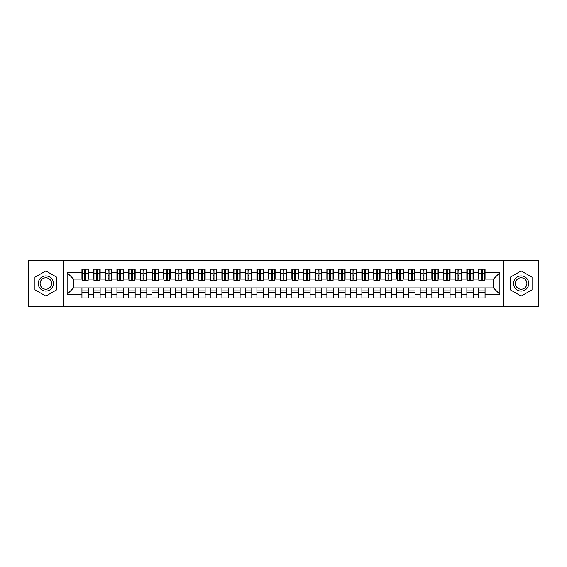 <?xml version="1.0" encoding="UTF-8"?>
<svg xmlns="http://www.w3.org/2000/svg" width="567" height="567" viewBox="0 0 567 567"><rect width="100%" height="100%" fill="white"/><g stroke="black" fill="none" stroke-linecap="round" stroke-linejoin="round"><path stroke-width="0.85" d="M503.659 306.825L538.65 306.825L538.65 260.175L503.659 260.175L503.659 306.825L63.341 306.825L63.341 260.175L28.35 260.175L28.35 306.825L63.341 306.825M481.319 276.094L482.255 276.094L481.319 276.094M485.054 290.906L478.52 290.906M478.52 292.423L485.054 292.423M469.66 276.094L470.589 276.094L469.66 276.094M473.388 290.906L466.861 290.906M466.861 292.423L473.388 292.423M457.994 276.094L458.93 276.094L457.994 276.094M461.729 290.906L455.195 290.906M455.195 292.423L461.729 292.423M446.328 276.094L447.264 276.094L446.328 276.094M450.063 290.906L443.529 290.906M443.529 292.423L450.063 292.423M434.662 276.094L435.598 276.094L434.662 276.094M438.397 290.906L431.863 290.906M431.863 292.423L438.397 292.423M423.003 276.094L423.932 276.094L423.003 276.094M426.731 290.906L420.204 290.906M420.204 292.423L426.731 292.423M411.337 276.094L412.273 276.094L411.337 276.094M415.072 290.906L408.538 290.906M408.538 292.423L415.072 292.423M399.671 276.094L400.607 276.094L399.671 276.094M403.406 290.906L396.872 290.906M396.872 292.423L403.406 292.423M388.012 276.094L388.941 276.094L388.012 276.094M391.74 290.906L385.213 290.906M385.213 292.423L391.74 292.423M376.346 276.094L377.282 276.094L376.346 276.094M380.081 290.906L373.547 290.906M373.547 292.423L380.081 292.423M364.68 276.094L365.616 276.094L364.68 276.094M368.415 290.906L361.881 290.906M361.881 292.423L368.415 292.423M353.014 276.094L353.95 276.094L353.014 276.094M356.749 290.906L350.215 290.906M350.215 292.423L356.749 292.423M341.355 276.094L342.284 276.094L341.355 276.094M345.083 290.906L338.556 290.906M338.556 292.423L345.083 292.423M329.689 276.094L330.625 276.094L329.689 276.094M333.424 290.906L326.89 290.906M326.89 292.423L333.424 292.423M318.023 276.094L318.959 276.094L318.023 276.094M321.758 290.906L315.224 290.906M315.224 292.423L321.758 292.423M306.364 276.094L307.293 276.094L306.364 276.094M310.092 290.906L303.565 290.906M303.565 292.423L310.092 292.423M294.698 276.094L295.634 276.094L294.698 276.094M298.433 290.906L291.899 290.906M291.899 292.423L298.433 292.423M283.032 276.094L283.968 276.094L283.032 276.094M286.767 290.906L280.233 290.906M280.233 292.423L286.767 292.423M271.366 276.094L272.302 276.094L271.366 276.094M275.101 290.906L268.567 290.906M268.567 292.423L275.101 292.423M259.707 276.094L260.636 276.094L259.707 276.094M263.435 290.906L256.908 290.906M256.908 292.423L263.435 292.423M248.041 276.094L248.977 276.094L248.041 276.094M251.776 290.906L245.242 290.906M245.242 292.423L251.776 292.423M236.375 276.094L237.311 276.094L236.375 276.094M240.11 290.906L233.576 290.906M233.576 292.423L240.11 292.423M224.716 276.094L225.645 276.094L224.716 276.094M228.444 290.906L221.917 290.906M221.917 292.423L228.444 292.423M213.05 276.094L213.986 276.094L213.05 276.094M216.785 290.906L210.251 290.906M210.251 292.423L216.785 292.423M201.384 276.094L202.32 276.094L201.384 276.094M205.119 290.906L198.585 290.906M198.585 292.423L205.119 292.423M189.718 276.094L190.654 276.094L189.718 276.094M193.453 290.906L186.919 290.906M186.919 292.423L193.453 292.423M178.059 276.094L178.988 276.094L178.059 276.094M181.787 290.906L175.26 290.906M175.26 292.423L181.787 292.423M166.393 276.094L167.329 276.094L166.393 276.094M170.128 290.906L163.594 290.906M163.594 292.423L170.128 292.423M154.727 276.094L155.663 276.094L154.727 276.094M158.462 290.906L151.928 290.906M151.928 292.423L158.462 292.423M143.068 276.094L143.997 276.094L143.068 276.094M146.796 290.906L140.269 290.906M140.269 292.423L146.796 292.423M131.402 276.094L132.338 276.094L131.402 276.094M135.137 290.906L128.603 290.906M128.603 292.423L135.137 292.423M119.736 276.094L120.672 276.094L119.736 276.094M123.471 290.906L116.937 290.906M116.937 292.423L123.471 292.423M108.07 276.094L109.006 276.094L108.07 276.094M111.805 290.906L105.271 290.906M105.271 292.423L111.805 292.423M96.411 276.094L97.34 276.094L96.411 276.094M100.139 290.906L93.612 290.906M93.612 292.423L100.139 292.423M503.659 260.175L63.341 260.175M82.293 279.07L73.547 279.07L67.133 272.649L67.133 294.351L81.946 294.351L81.946 297.966L88.48 297.966L88.48 294.351L93.612 294.351L93.612 297.966L100.139 297.966L100.139 294.351L105.271 294.351L105.271 297.966L111.805 297.966L111.805 294.351L116.937 294.351L116.937 297.966L123.471 297.966L123.471 294.351L128.603 294.351L128.603 297.966L135.137 297.966L135.137 294.351L140.269 294.351L140.269 297.966L146.796 297.966L146.796 294.351L151.928 294.351L151.928 297.966L158.462 297.966L158.462 294.351L163.594 294.351L163.594 297.966L170.128 297.966L170.128 294.351L175.26 294.351L175.26 297.966L181.787 297.966L181.787 294.351L186.919 294.351L186.919 297.966L193.453 297.966L193.453 294.351L198.585 294.351L198.585 297.966L205.119 297.966L205.119 294.351L210.251 294.351L210.251 297.966L216.785 297.966L216.785 294.351L221.917 294.351L221.917 297.966L228.444 297.966L228.444 294.351L233.576 294.351L233.576 297.966L240.11 297.966L240.11 294.351L245.242 294.351L245.242 297.966L251.776 297.966L251.776 294.351L256.908 294.351L256.908 297.966L263.435 297.966L263.435 294.351L268.567 294.351L268.567 297.966L275.101 297.966L275.101 294.351L280.233 294.351L280.233 297.966L286.767 297.966L286.767 294.351L291.899 294.351L291.899 297.966L298.433 297.966L298.433 294.351L303.565 294.351L303.565 297.966L310.092 297.966L310.092 294.351L315.224 294.351L315.224 297.966L321.758 297.966L321.758 294.351L326.89 294.351L326.89 297.966L333.424 297.966L333.424 294.351L338.556 294.351L338.556 297.966L345.083 297.966L345.083 294.351L350.215 294.351L350.215 297.966L356.749 297.966L356.749 294.351L361.881 294.351L361.881 297.966L368.415 297.966L368.415 294.351L373.547 294.351L373.547 297.966L380.081 297.966L380.081 294.351L385.213 294.351L385.213 297.966L391.74 297.966L391.74 294.351L396.872 294.351L396.872 297.966L403.406 297.966L403.406 294.351L408.538 294.351L408.538 297.966L415.072 297.966L415.072 294.351L420.204 294.351L420.204 297.966L426.731 297.966L426.731 294.351L431.863 294.351L431.863 297.966L438.397 297.966L438.397 294.351L443.529 294.351L443.529 297.966L450.063 297.966L450.063 294.351L455.195 294.351L455.195 297.966L461.729 297.966L461.729 294.351L466.861 294.351L466.861 297.966L473.388 297.966L473.388 294.351L478.52 294.351L478.52 297.966L485.054 297.966L485.054 287.93L493.453 287.93L493.453 279.07L484.707 279.07M67.133 272.649L81.946 272.649L81.946 279.07M493.453 279.07L499.867 272.649L485.054 272.649L485.054 269.034L478.52 269.034L478.52 272.649L473.388 272.649L473.388 269.034L466.861 269.034L466.861 272.649L461.729 272.649L461.729 269.034L455.195 269.034L455.195 272.649L450.063 272.649L450.063 269.034L443.529 269.034L443.529 272.649L438.397 272.649L438.397 269.034L431.863 269.034L431.863 272.649L426.731 272.649L426.731 269.034L420.204 269.034L420.204 272.649L415.072 272.649L415.072 269.034L408.538 269.034L408.538 272.649L403.406 272.649L403.406 269.034L396.872 269.034L396.872 272.649L391.74 272.649L391.74 269.034L385.213 269.034L385.213 272.649L380.081 272.649L380.081 269.034L373.547 269.034L373.547 272.649L368.415 272.649L368.415 269.034L361.881 269.034L361.881 272.649L356.749 272.649L356.749 269.034L350.215 269.034L350.215 272.649L345.083 272.649L345.083 269.034L338.556 269.034L338.556 272.649L333.424 272.649L333.424 269.034L326.89 269.034L326.89 272.649L321.758 272.649L321.758 269.034L315.224 269.034L315.224 272.649L310.092 272.649L310.092 269.034L303.565 269.034L303.565 272.649L298.433 272.649L298.433 269.034L291.899 269.034L291.899 272.649L286.767 272.649L286.767 269.034L280.233 269.034L280.233 272.649L275.101 272.649L275.101 269.034L268.567 269.034L268.567 272.649L263.435 272.649L263.435 269.034L256.908 269.034L256.908 272.649L251.776 272.649L251.776 269.034L245.242 269.034L245.242 272.649L240.11 272.649L240.11 269.034L233.576 269.034L233.576 272.649L228.444 272.649L228.444 269.034L221.917 269.034L221.917 272.649L216.785 272.649L216.785 269.034L210.251 269.034L210.251 272.649L205.119 272.649L205.119 269.034L198.585 269.034L198.585 272.649L193.453 272.649L193.453 269.034L186.919 269.034L186.919 272.649L181.787 272.649L181.787 269.034L175.26 269.034L175.26 272.649L170.128 272.649L170.128 269.034L163.594 269.034L163.594 272.649L158.462 272.649L158.462 269.034L151.928 269.034L151.928 272.649L146.796 272.649L146.796 269.034L140.269 269.034L140.269 272.649L135.137 272.649L135.137 269.034L128.603 269.034L128.603 272.649L123.471 272.649L123.471 269.034L116.937 269.034L116.937 272.649L111.805 272.649L111.805 269.034L105.271 269.034L105.271 272.649L100.139 272.649L100.139 269.034L93.612 269.034L93.612 272.649L88.48 272.649L88.48 269.034L81.946 269.034L81.946 272.649M499.867 272.649L499.867 294.351L485.054 294.351M473.388 294.351L473.388 287.93L485.054 287.93M478.52 294.351L478.52 287.93M485.054 272.649L485.054 279.07M461.729 294.351L461.729 287.93L473.388 287.93M466.861 294.351L466.861 287.93M478.52 272.649L478.52 279.07L473.041 279.07M473.388 272.649L473.388 279.07M450.063 294.351L450.063 287.93L461.729 287.93M455.195 294.351L455.195 287.93M466.861 272.649L466.861 279.07L461.375 279.07M461.729 272.649L461.729 279.07M438.397 294.351L438.397 287.93L450.063 287.93M443.529 294.351L443.529 287.93M455.195 272.649L455.195 279.07L449.709 279.07M450.063 272.649L450.063 279.07M426.731 294.351L426.731 287.93L438.397 287.93M431.863 294.351L431.863 287.93M443.529 272.649L443.529 279.07L438.05 279.07M438.397 272.649L438.397 279.07M415.072 294.351L415.072 287.93L426.731 287.93M420.204 294.351L420.204 287.93M431.863 272.649L431.863 279.07L426.384 279.07M426.731 272.649L426.731 279.07M403.406 294.351L403.406 287.93L415.072 287.93M408.538 294.351L408.538 287.93M420.204 272.649L420.204 279.07L414.718 279.07M415.072 272.649L415.072 279.07M391.74 294.351L391.74 287.93L403.406 287.93M396.872 294.351L396.872 287.93M408.538 272.649L408.538 279.07L403.059 279.07M403.406 272.649L403.406 279.07M380.081 294.351L380.081 287.93L391.74 287.93M385.213 294.351L385.213 287.93M396.872 272.649L396.872 279.07L391.393 279.07M391.74 272.649L391.74 279.07M368.415 294.351L368.415 287.93L380.081 287.93M373.547 294.351L373.547 287.93M385.213 272.649L385.213 279.07L379.727 279.07M380.081 272.649L380.081 279.07M356.749 294.351L356.749 287.93L368.415 287.93M361.881 294.351L361.881 287.93M373.547 272.649L373.547 279.07L368.061 279.07M368.415 272.649L368.415 279.07M345.083 294.351L345.083 287.93L356.749 287.93M350.215 294.351L350.215 287.93M361.881 272.649L361.881 279.07L356.402 279.07M356.749 272.649L356.749 279.07M333.424 294.351L333.424 287.93L345.083 287.93M338.556 294.351L338.556 287.93M350.215 272.649L350.215 279.07L344.736 279.07M345.083 272.649L345.083 279.07M321.758 294.351L321.758 287.93L333.424 287.93M326.89 294.351L326.89 287.93M338.556 272.649L338.556 279.07L333.07 279.07M333.424 272.649L333.424 279.07M310.092 294.351L310.092 287.93L321.758 287.93M315.224 294.351L315.224 287.93M326.89 272.649L326.89 279.07L321.411 279.07M321.758 272.649L321.758 279.07M298.433 294.351L298.433 287.93L310.092 287.93M303.565 294.351L303.565 287.93M315.224 272.649L315.224 279.07L309.745 279.07M310.092 272.649L310.092 279.07M286.767 294.351L286.767 287.93L298.433 287.93M291.899 294.351L291.899 287.93M303.565 272.649L303.565 279.07L298.079 279.07M298.433 272.649L298.433 279.07M275.101 294.351L275.101 287.93L286.767 287.93M280.233 294.351L280.233 287.93M291.899 272.649L291.899 279.07L286.413 279.07M286.767 272.649L286.767 279.07M263.435 294.351L263.435 287.93L275.101 287.93M268.567 294.351L268.567 287.93M280.233 272.649L280.233 279.07L274.754 279.07M275.101 272.649L275.101 279.07M251.776 294.351L251.776 287.93L263.435 287.93M256.908 294.351L256.908 287.93M268.567 272.649L268.567 279.07L263.088 279.07M263.435 272.649L263.435 279.07M240.11 294.351L240.11 287.93L251.776 287.93M245.242 294.351L245.242 287.93M256.908 272.649L256.908 279.07L251.422 279.07M251.776 272.649L251.776 279.07M228.444 294.351L228.444 287.93L240.11 287.93M233.576 294.351L233.576 287.93M245.242 272.649L245.242 279.07L239.763 279.07M240.11 272.649L240.11 279.07M216.785 294.351L216.785 287.93L228.444 287.93M221.917 294.351L221.917 287.93M233.576 272.649L233.576 279.07L228.097 279.07M228.444 272.649L228.444 279.07M205.119 294.351L205.119 287.93L216.785 287.93M210.251 294.351L210.251 287.93M221.917 272.649L221.917 279.07L216.431 279.07M216.785 272.649L216.785 279.07M193.453 294.351L193.453 287.93L205.119 287.93M198.585 294.351L198.585 287.93M210.251 272.649L210.251 279.07L204.765 279.07M205.119 272.649L205.119 279.07M181.787 294.351L181.787 287.93L193.453 287.93M186.919 294.351L186.919 287.93M198.585 272.649L198.585 279.07L193.106 279.07M193.453 272.649L193.453 279.07M170.128 294.351L170.128 287.93L181.787 287.93M175.26 294.351L175.26 287.93M186.919 272.649L186.919 279.07L181.44 279.07M181.787 272.649L181.787 279.07M158.462 294.351L158.462 287.93L170.128 287.93M163.594 294.351L163.594 287.93M175.26 272.649L175.26 279.07L169.774 279.07M170.128 272.649L170.128 279.07M146.796 294.351L146.796 287.93L158.462 287.93M151.928 294.351L151.928 287.93M163.594 272.649L163.594 279.07L158.115 279.07M158.462 272.649L158.462 279.07M135.137 294.351L135.137 287.93L146.796 287.93M140.269 294.351L140.269 287.93M151.928 272.649L151.928 279.07L146.449 279.07M146.796 272.649L146.796 279.07M123.471 294.351L123.471 287.93L135.137 287.93M128.603 294.351L128.603 287.93M140.269 272.649L140.269 279.07L134.783 279.07M135.137 272.649L135.137 279.07M111.805 294.351L111.805 287.93L123.471 287.93M116.937 294.351L116.937 287.93M128.603 272.649L128.603 279.07L123.117 279.07M123.471 272.649L123.471 279.07M100.139 294.351L100.139 287.93L111.805 287.93M105.271 294.351L105.271 287.93M116.937 272.649L116.937 279.07L111.458 279.07M111.805 272.649L111.805 279.07M88.48 294.351L88.48 287.93L100.139 287.93M93.612 294.351L93.612 287.93M105.271 272.649L105.271 279.07L99.792 279.07M100.139 272.649L100.139 279.07M84.745 276.094L85.681 276.094L84.745 276.094M88.48 290.906L81.946 290.906M81.946 292.423L88.48 292.423M67.133 294.351L73.547 287.93L88.48 287.93M81.946 294.351L81.946 287.93M93.612 272.649L93.612 279.07L88.126 279.07M88.48 272.649L88.48 279.07M56.75 277.206L45.849 270.906L34.941 277.206L34.941 289.794L45.849 296.094L56.75 289.794L56.75 277.206L56.75 289.794L45.849 296.094L34.941 289.794L34.941 277.206L45.849 270.906L56.75 277.206M510.25 277.206L510.25 289.794L521.151 296.094L532.059 289.794L532.059 277.206L521.151 270.906L510.25 277.206L521.151 270.906L532.059 277.206L532.059 289.794L521.151 296.094L510.25 289.794L510.25 277.206M73.547 279.07L73.547 287.93M478.874 279.07L478.52 279.07M443.883 279.07L443.529 279.07M432.217 279.07L431.863 279.07M397.226 279.07L396.872 279.07M362.235 279.07L361.881 279.07M350.569 279.07L350.215 279.07M315.578 279.07L315.224 279.07M280.587 279.07L280.233 279.07M268.921 279.07L268.567 279.07M233.93 279.07L233.576 279.07M198.939 279.07L198.585 279.07M187.273 279.07L186.919 279.07M152.282 279.07L151.928 279.07M117.291 279.07L116.937 279.07M105.625 279.07L105.271 279.07M499.867 294.351L493.453 287.93M82.293 269.155L88.126 269.155L82.293 269.155L82.293 280.991L84.745 280.991L84.745 269.197L88.126 269.212L88.126 280.991L85.681 280.991L85.681 269.212M84.745 270.714L85.681 270.714M84.745 280.013L85.681 280.013M85.681 278.546L84.745 278.546M84.745 277.972L85.681 277.972M88.48 274.577L88.126 274.577M88.48 276.094L88.126 276.094M93.959 269.155L99.792 269.155L93.959 269.155L93.959 280.991L96.411 280.991L96.411 269.197L99.792 269.212L99.792 280.991L97.34 280.991L97.34 269.212M96.411 270.714L97.34 270.714M96.411 280.013L97.34 280.013M97.34 278.546L96.411 278.546M96.411 277.972L97.34 277.972M105.625 269.155L111.458 269.155L105.625 269.155L105.625 280.991L108.07 280.991L108.07 269.197L111.458 269.212L111.458 280.991L109.006 280.991L109.006 269.212M108.07 270.714L109.006 270.714M108.07 280.013L109.006 280.013M109.006 278.546L108.07 278.546M108.07 277.972L109.006 277.972M105.625 274.577L105.271 274.577M105.625 276.094L105.271 276.094M117.291 269.155L123.117 269.155L117.291 269.155L117.291 280.991L119.736 280.991L119.736 269.197L123.117 269.212L123.117 280.991L120.672 280.991L120.672 269.212M119.736 270.714L120.672 270.714M119.736 280.013L120.672 280.013M120.672 278.546L119.736 278.546M119.736 277.972L120.672 277.972M123.471 274.577L123.117 274.577M123.471 276.094L123.117 276.094M117.291 274.577L116.937 274.577M117.291 276.094L116.937 276.094M128.95 269.155L134.783 269.155L128.95 269.155L128.95 280.991L131.402 280.991L131.402 269.197L134.783 269.212L134.783 280.991L132.338 280.991L132.338 269.212M131.402 270.714L132.338 270.714M131.402 280.013L132.338 280.013M132.338 278.546L131.402 278.546M131.402 277.972L132.338 277.972M135.137 274.577L134.783 274.577M135.137 276.094L134.783 276.094M45.849 275.916A7.584 7.584 0 0 0 38.265 283.5A7.584 7.584 0 0 0 45.849 291.084A7.584 7.584 0 0 0 53.426 283.5A7.584 7.584 0 0 0 45.849 275.916M45.849 277.759A5.741 5.741 0 0 0 40.108 283.5A5.741 5.741 0 0 0 45.849 289.241A5.741 5.741 0 0 0 51.583 283.5A5.741 5.741 0 0 0 45.849 277.759M521.151 275.916A7.584 7.584 0 0 0 513.574 283.5A7.584 7.584 0 0 0 521.151 291.084A7.584 7.584 0 0 0 528.735 283.5A7.584 7.584 0 0 0 521.151 275.916M521.151 277.759A5.741 5.741 0 0 0 515.417 283.5A5.741 5.741 0 0 0 521.151 289.241A5.741 5.741 0 0 0 526.892 283.5A5.741 5.741 0 0 0 521.151 277.759M140.616 269.155L146.449 269.155L140.616 269.155L140.616 280.991L143.068 280.991L143.068 269.197L146.449 269.212L146.449 280.991L143.997 280.991L143.997 269.212M143.068 270.714L143.997 270.714M143.068 280.013L143.997 280.013M143.997 278.546L143.068 278.546M143.068 277.972L143.997 277.972M152.282 269.155L158.115 269.155L152.282 269.155L152.282 280.991L154.727 280.991L154.727 269.197L158.115 269.212L158.115 280.991L155.663 280.991L155.663 269.212M154.727 270.714L155.663 270.714M154.727 280.013L155.663 280.013M155.663 278.546L154.727 278.546M154.727 277.972L155.663 277.972M152.282 274.577L151.928 274.577M152.282 276.094L151.928 276.094M163.941 269.155L169.774 269.155L163.941 269.155L163.941 280.991L166.393 280.991L166.393 269.197L169.774 269.212L169.774 280.991L167.329 280.991L167.329 269.212M166.393 270.714L167.329 270.714M166.393 280.013L167.329 280.013M167.329 278.546L166.393 278.546M166.393 277.972L167.329 277.972M170.128 274.577L169.774 274.577M170.128 276.094L169.774 276.094M175.607 269.155L181.44 269.155L175.607 269.155L175.607 280.991L178.059 280.991L178.059 269.197L181.44 269.212L181.44 280.991L178.988 280.991L178.988 269.212M178.059 270.714L178.988 270.714M178.059 280.013L178.988 280.013M178.988 278.546L178.059 278.546M178.059 277.972L178.988 277.972M187.273 269.155L193.106 269.155L187.273 269.155L187.273 280.991L189.718 280.991L189.718 269.197L193.106 269.212L193.106 280.991L190.654 280.991L190.654 269.212M189.718 270.714L190.654 270.714M189.718 280.013L190.654 280.013M190.654 278.546L189.718 278.546M189.718 277.972L190.654 277.972M187.273 274.577L186.919 274.577M187.273 276.094L186.919 276.094M198.939 269.155L204.765 269.155L198.939 269.155L198.939 280.991L201.384 280.991L201.384 269.197L204.765 269.212L204.765 280.991L202.32 280.991L202.32 269.212M201.384 270.714L202.32 270.714M201.384 280.013L202.32 280.013M202.32 278.546L201.384 278.546M201.384 277.972L202.32 277.972M205.119 274.577L204.765 274.577M205.119 276.094L204.765 276.094M198.939 274.577L198.585 274.577M198.939 276.094L198.585 276.094M210.598 269.155L216.431 269.155L210.598 269.155L210.598 280.991L213.05 280.991L213.05 269.197L216.431 269.212L216.431 280.991L213.986 280.991L213.986 269.212M213.05 270.714L213.986 270.714M213.05 280.013L213.986 280.013M213.986 278.546L213.05 278.546M213.05 277.972L213.986 277.972M216.785 274.577L216.431 274.577M216.785 276.094L216.431 276.094M222.264 269.155L228.097 269.155L222.264 269.155L222.264 280.991L224.716 280.991L224.716 269.197L228.097 269.212L228.097 280.991L225.645 280.991L225.645 269.212M224.716 270.714L225.645 270.714M224.716 280.013L225.645 280.013M225.645 278.546L224.716 278.546M224.716 277.972L225.645 277.972M233.93 269.155L239.763 269.155L233.93 269.155L233.93 280.991L236.375 280.991L236.375 269.197L239.763 269.212L239.763 280.991L237.311 280.991L237.311 269.212M236.375 270.714L237.311 270.714M236.375 280.013L237.311 280.013M237.311 278.546L236.375 278.546M236.375 277.972L237.311 277.972M233.93 274.577L233.576 274.577M233.93 276.094L233.576 276.094M245.589 269.155L251.422 269.155L245.589 269.155L245.589 280.991L248.041 280.991L248.041 269.197L251.422 269.212L251.422 280.991L248.977 280.991L248.977 269.212M248.041 270.714L248.977 270.714M248.041 280.013L248.977 280.013M248.977 278.546L248.041 278.546M248.041 277.972L248.977 277.972M251.776 274.577L251.422 274.577M251.776 276.094L251.422 276.094M257.255 269.155L263.088 269.155L257.255 269.155L257.255 280.991L259.707 280.991L259.707 269.197L263.088 269.212L263.088 280.991L260.636 280.991L260.636 269.212M259.707 270.714L260.636 270.714M259.707 280.013L260.636 280.013M260.636 278.546L259.707 278.546M259.707 277.972L260.636 277.972M268.921 269.155L274.754 269.155L268.921 269.155L268.921 280.991L271.366 280.991L271.366 269.197L274.754 269.212L274.754 280.991L272.302 280.991L272.302 269.212M271.366 270.714L272.302 270.714M271.366 280.013L272.302 280.013M272.302 278.546L271.366 278.546M271.366 277.972L272.302 277.972M268.921 274.577L268.567 274.577M268.921 276.094L268.567 276.094M280.587 269.155L286.413 269.155L280.587 269.155L280.587 280.991L283.032 280.991L283.032 269.197L286.413 269.212L286.413 280.991L283.968 280.991L283.968 269.212M283.032 270.714L283.968 270.714M283.032 280.013L283.968 280.013M283.968 278.546L283.032 278.546M283.032 277.972L283.968 277.972M286.767 274.577L286.413 274.577M286.767 276.094L286.413 276.094M280.587 274.577L280.233 274.577M280.587 276.094L280.233 276.094M292.246 269.155L298.079 269.155L292.246 269.155L292.246 280.991L294.698 280.991L294.698 269.197L298.079 269.212L298.079 280.991L295.634 280.991L295.634 269.212M294.698 270.714L295.634 270.714M294.698 280.013L295.634 280.013M295.634 278.546L294.698 278.546M294.698 277.972L295.634 277.972M298.433 274.577L298.079 274.577M298.433 276.094L298.079 276.094M303.912 269.155L309.745 269.155L303.912 269.155L303.912 280.991L306.364 280.991L306.364 269.197L309.745 269.212L309.745 280.991L307.293 280.991L307.293 269.212M306.364 270.714L307.293 270.714M306.364 280.013L307.293 280.013M307.293 278.546L306.364 278.546M306.364 277.972L307.293 277.972M315.578 269.155L321.411 269.155L315.578 269.155L315.578 280.991L318.023 280.991L318.023 269.197L321.411 269.212L321.411 280.991L318.959 280.991L318.959 269.212M318.023 270.714L318.959 270.714M318.023 280.013L318.959 280.013M318.959 278.546L318.023 278.546M318.023 277.972L318.959 277.972M315.578 274.577L315.224 274.577M315.578 276.094L315.224 276.094M327.237 269.155L333.07 269.155L327.237 269.155L327.237 280.991L329.689 280.991L329.689 269.197L333.07 269.212L333.07 280.991L330.625 280.991L330.625 269.212M329.689 270.714L330.625 270.714M329.689 280.013L330.625 280.013M330.625 278.546L329.689 278.546M329.689 277.972L330.625 277.972M333.424 274.577L333.07 274.577M333.424 276.094L333.07 276.094M338.903 269.155L344.736 269.155L338.903 269.155L338.903 280.991L341.355 280.991L341.355 269.197L344.736 269.212L344.736 280.991L342.284 280.991L342.284 269.212M341.355 270.714L342.284 270.714M341.355 280.013L342.284 280.013M342.284 278.546L341.355 278.546M341.355 277.972L342.284 277.972M350.569 269.155L356.402 269.155L350.569 269.155L350.569 280.991L353.014 280.991L353.014 269.197L356.402 269.212L356.402 280.991L353.95 280.991L353.95 269.212M353.014 270.714L353.95 270.714M353.014 280.013L353.95 280.013M353.95 278.546L353.014 278.546M353.014 277.972L353.95 277.972M350.569 274.577L350.215 274.577M350.569 276.094L350.215 276.094M362.235 269.155L368.061 269.155L362.235 269.155L362.235 280.991L364.68 280.991L364.68 269.197L368.061 269.212L368.061 280.991L365.616 280.991L365.616 269.212M364.68 270.714L365.616 270.714M364.68 280.013L365.616 280.013M365.616 278.546L364.68 278.546M364.68 277.972L365.616 277.972M368.415 274.577L368.061 274.577M368.415 276.094L368.061 276.094M362.235 274.577L361.881 274.577M362.235 276.094L361.881 276.094M373.894 269.155L379.727 269.155L373.894 269.155L373.894 280.991L376.346 280.991L376.346 269.197L379.727 269.212L379.727 280.991L377.282 280.991L377.282 269.212M376.346 270.714L377.282 270.714M376.346 280.013L377.282 280.013M377.282 278.546L376.346 278.546M376.346 277.972L377.282 277.972M380.081 274.577L379.727 274.577M380.081 276.094L379.727 276.094M385.56 269.155L391.393 269.155L385.56 269.155L385.56 280.991L388.012 280.991L388.012 269.197L391.393 269.212L391.393 280.991L388.941 280.991L388.941 269.212M388.012 270.714L388.941 270.714M388.012 280.013L388.941 280.013M388.941 278.546L388.012 278.546M388.012 277.972L388.941 277.972M397.226 269.155L403.059 269.155L397.226 269.155L397.226 280.991L399.671 280.991L399.671 269.197L403.059 269.212L403.059 280.991L400.607 280.991L400.607 269.212M399.671 270.714L400.607 270.714M399.671 280.013L400.607 280.013M400.607 278.546L399.671 278.546M399.671 277.972L400.607 277.972M397.226 274.577L396.872 274.577M397.226 276.094L396.872 276.094M408.885 269.155L414.718 269.155L408.885 269.155L408.885 280.991L411.337 280.991L411.337 269.197L414.718 269.212L414.718 280.991L412.273 280.991L412.273 269.212M411.337 270.714L412.273 270.714M411.337 280.013L412.273 280.013M412.273 278.546L411.337 278.546M411.337 277.972L412.273 277.972M415.072 274.577L414.718 274.577M415.072 276.094L414.718 276.094M420.551 269.155L426.384 269.155L420.551 269.155L420.551 280.991L423.003 280.991L423.003 269.197L426.384 269.212L426.384 280.991L423.932 280.991L423.932 269.212M423.003 270.714L423.932 270.714M423.003 280.013L423.932 280.013M423.932 278.546L423.003 278.546M423.003 277.972L423.932 277.972M432.217 269.155L438.05 269.155L432.217 269.155L432.217 280.991L434.662 280.991L434.662 269.197L438.05 269.212L438.05 280.991L435.598 280.991L435.598 269.212M434.662 270.714L435.598 270.714M434.662 280.013L435.598 280.013M435.598 278.546L434.662 278.546M434.662 277.972L435.598 277.972M432.217 274.577L431.863 274.577M432.217 276.094L431.863 276.094M443.883 269.155L449.709 269.155L443.883 269.155L443.883 280.991L446.328 280.991L446.328 269.197L449.709 269.212L449.709 280.991L447.264 280.991L447.264 269.212M446.328 270.714L447.264 270.714M446.328 280.013L447.264 280.013M447.264 278.546L446.328 278.546M446.328 277.972L447.264 277.972M450.063 274.577L449.709 274.577M450.063 276.094L449.709 276.094M443.883 274.577L443.529 274.577M443.883 276.094L443.529 276.094M455.542 269.155L461.375 269.155L455.542 269.155L455.542 280.991L457.994 280.991L457.994 269.197L461.375 269.212L461.375 280.991L458.93 280.991L458.93 269.212M457.994 270.714L458.93 270.714M457.994 280.013L458.93 280.013M458.93 278.546L457.994 278.546M457.994 277.972L458.93 277.972M461.729 274.577L461.375 274.577M461.729 276.094L461.375 276.094M467.208 269.155L473.041 269.155L467.208 269.155L467.208 280.991L469.66 280.991L469.66 269.197L473.041 269.212L473.041 280.991L470.589 280.991L470.589 269.212M469.66 270.714L470.589 270.714M469.66 280.013L470.589 280.013M470.589 278.546L469.66 278.546M469.66 277.972L470.589 277.972M478.874 269.155L484.707 269.155L478.874 269.155L478.874 280.991L481.319 280.991L481.319 269.197L484.707 269.212L484.707 280.991L482.255 280.991L482.255 269.212M481.319 270.714L482.255 270.714M481.319 280.013L482.255 280.013M482.255 278.546L481.319 278.546M481.319 277.972L482.255 277.972M478.874 274.577L478.52 274.577M478.874 276.094L478.52 276.094M82.293 269.212L84.745 269.212M85.681 280.19L88.126 280.19M85.681 273.627L88.126 273.627M82.293 280.19L84.745 280.19M82.293 273.627L84.745 273.627M84.745 275.201L85.681 275.201M84.745 271.019L85.681 271.019M93.959 269.212L96.411 269.212M97.34 280.19L99.792 280.19M97.34 273.627L99.792 273.627M93.959 280.19L96.411 280.19M93.959 273.627L96.411 273.627M96.411 275.201L97.34 275.201M96.411 271.019L97.34 271.019M105.625 269.212L108.07 269.212M109.006 280.19L111.458 280.19M109.006 273.627L111.458 273.627M105.625 280.19L108.07 280.19M105.625 273.627L108.07 273.627M108.07 275.201L109.006 275.201M108.07 271.019L109.006 271.019M117.291 269.212L119.736 269.212M120.672 280.19L123.117 280.19M120.672 273.627L123.117 273.627M117.291 280.19L119.736 280.19M117.291 273.627L119.736 273.627M119.736 275.201L120.672 275.201M119.736 271.019L120.672 271.019M128.95 269.212L131.402 269.212M132.338 280.19L134.783 280.19M132.338 273.627L134.783 273.627M128.95 280.19L131.402 280.19M128.95 273.627L131.402 273.627M131.402 275.201L132.338 275.201M131.402 271.019L132.338 271.019M140.616 269.212L143.068 269.212M143.997 280.19L146.449 280.19M143.997 273.627L146.449 273.627M140.616 280.19L143.068 280.19M140.616 273.627L143.068 273.627M143.068 275.201L143.997 275.201M143.068 271.019L143.997 271.019M152.282 269.212L154.727 269.212M155.663 280.19L158.115 280.19M155.663 273.627L158.115 273.627M152.282 280.19L154.727 280.19M152.282 273.627L154.727 273.627M154.727 275.201L155.663 275.201M154.727 271.019L155.663 271.019M163.941 269.212L166.393 269.212M167.329 280.19L169.774 280.19M167.329 273.627L169.774 273.627M163.941 280.19L166.393 280.19M163.941 273.627L166.393 273.627M166.393 275.201L167.329 275.201M166.393 271.019L167.329 271.019M175.607 269.212L178.059 269.212M178.988 280.19L181.44 280.19M178.988 273.627L181.44 273.627M175.607 280.19L178.059 280.19M175.607 273.627L178.059 273.627M178.059 275.201L178.988 275.201M178.059 271.019L178.988 271.019M187.273 269.212L189.718 269.212M190.654 280.19L193.106 280.19M190.654 273.627L193.106 273.627M187.273 280.19L189.718 280.19M187.273 273.627L189.718 273.627M189.718 275.201L190.654 275.201M189.718 271.019L190.654 271.019M198.939 269.212L201.384 269.212M202.32 280.19L204.765 280.19M202.32 273.627L204.765 273.627M198.939 280.19L201.384 280.19M198.939 273.627L201.384 273.627M201.384 275.201L202.32 275.201M201.384 271.019L202.32 271.019M210.598 269.212L213.05 269.212M213.986 280.19L216.431 280.19M213.986 273.627L216.431 273.627M210.598 280.19L213.05 280.19M210.598 273.627L213.05 273.627M213.05 275.201L213.986 275.201M213.05 271.019L213.986 271.019M222.264 269.212L224.716 269.212M225.645 280.19L228.097 280.19M225.645 273.627L228.097 273.627M222.264 280.19L224.716 280.19M222.264 273.627L224.716 273.627M224.716 275.201L225.645 275.201M224.716 271.019L225.645 271.019M233.93 269.212L236.375 269.212M237.311 280.19L239.763 280.19M237.311 273.627L239.763 273.627M233.93 280.19L236.375 280.19M233.93 273.627L236.375 273.627M236.375 275.201L237.311 275.201M236.375 271.019L237.311 271.019M245.589 269.212L248.041 269.212M248.977 280.19L251.422 280.19M248.977 273.627L251.422 273.627M245.589 280.19L248.041 280.19M245.589 273.627L248.041 273.627M248.041 275.201L248.977 275.201M248.041 271.019L248.977 271.019M257.255 269.212L259.707 269.212M260.636 280.19L263.088 280.19M260.636 273.627L263.088 273.627M257.255 280.19L259.707 280.19M257.255 273.627L259.707 273.627M259.707 275.201L260.636 275.201M259.707 271.019L260.636 271.019M268.921 269.212L271.366 269.212M272.302 280.19L274.754 280.19M272.302 273.627L274.754 273.627M268.921 280.19L271.366 280.19M268.921 273.627L271.366 273.627M271.366 275.201L272.302 275.201M271.366 271.019L272.302 271.019M280.587 269.212L283.032 269.212M283.968 280.19L286.413 280.19M283.968 273.627L286.413 273.627M280.587 280.19L283.032 280.19M280.587 273.627L283.032 273.627M283.032 275.201L283.968 275.201M283.032 271.019L283.968 271.019M292.246 269.212L294.698 269.212M295.634 280.19L298.079 280.19M295.634 273.627L298.079 273.627M292.246 280.19L294.698 280.19M292.246 273.627L294.698 273.627M294.698 275.201L295.634 275.201M294.698 271.019L295.634 271.019M303.912 269.212L306.364 269.212M307.293 280.19L309.745 280.19M307.293 273.627L309.745 273.627M303.912 280.19L306.364 280.19M303.912 273.627L306.364 273.627M306.364 275.201L307.293 275.201M306.364 271.019L307.293 271.019M315.578 269.212L318.023 269.212M318.959 280.19L321.411 280.19M318.959 273.627L321.411 273.627M315.578 280.19L318.023 280.19M315.578 273.627L318.023 273.627M318.023 275.201L318.959 275.201M318.023 271.019L318.959 271.019M327.237 269.212L329.689 269.212M330.625 280.19L333.07 280.19M330.625 273.627L333.07 273.627M327.237 280.19L329.689 280.19M327.237 273.627L329.689 273.627M329.689 275.201L330.625 275.201M329.689 271.019L330.625 271.019M338.903 269.212L341.355 269.212M342.284 280.19L344.736 280.19M342.284 273.627L344.736 273.627M338.903 280.19L341.355 280.19M338.903 273.627L341.355 273.627M341.355 275.201L342.284 275.201M341.355 271.019L342.284 271.019M350.569 269.212L353.014 269.212M353.95 280.19L356.402 280.19M353.95 273.627L356.402 273.627M350.569 280.19L353.014 280.19M350.569 273.627L353.014 273.627M353.014 275.201L353.95 275.201M353.014 271.019L353.95 271.019M362.235 269.212L364.68 269.212M365.616 280.19L368.061 280.19M365.616 273.627L368.061 273.627M362.235 280.19L364.68 280.19M362.235 273.627L364.68 273.627M364.68 275.201L365.616 275.201M364.68 271.019L365.616 271.019M373.894 269.212L376.346 269.212M377.282 280.19L379.727 280.19M377.282 273.627L379.727 273.627M373.894 280.19L376.346 280.19M373.894 273.627L376.346 273.627M376.346 275.201L377.282 275.201M376.346 271.019L377.282 271.019M385.56 269.212L388.012 269.212M388.941 280.19L391.393 280.19M388.941 273.627L391.393 273.627M385.56 280.19L388.012 280.19M385.56 273.627L388.012 273.627M388.012 275.201L388.941 275.201M388.012 271.019L388.941 271.019M397.226 269.212L399.671 269.212M400.607 280.19L403.059 280.19M400.607 273.627L403.059 273.627M397.226 280.19L399.671 280.19M397.226 273.627L399.671 273.627M399.671 275.201L400.607 275.201M399.671 271.019L400.607 271.019M408.885 269.212L411.337 269.212M412.273 280.19L414.718 280.19M412.273 273.627L414.718 273.627M408.885 280.19L411.337 280.19M408.885 273.627L411.337 273.627M411.337 275.201L412.273 275.201M411.337 271.019L412.273 271.019M420.551 269.212L423.003 269.212M423.932 280.19L426.384 280.19M423.932 273.627L426.384 273.627M420.551 280.19L423.003 280.19M420.551 273.627L423.003 273.627M423.003 275.201L423.932 275.201M423.003 271.019L423.932 271.019M432.217 269.212L434.662 269.212M435.598 280.19L438.05 280.19M435.598 273.627L438.05 273.627M432.217 280.19L434.662 280.19M432.217 273.627L434.662 273.627M434.662 275.201L435.598 275.201M434.662 271.019L435.598 271.019M443.883 269.212L446.328 269.212M447.264 280.19L449.709 280.19M447.264 273.627L449.709 273.627M443.883 280.19L446.328 280.19M443.883 273.627L446.328 273.627M446.328 275.201L447.264 275.201M446.328 271.019L447.264 271.019M455.542 269.212L457.994 269.212M458.93 280.19L461.375 280.19M458.93 273.627L461.375 273.627M455.542 280.19L457.994 280.19M455.542 273.627L457.994 273.627M457.994 275.201L458.93 275.201M457.994 271.019L458.93 271.019M467.208 269.212L469.66 269.212M470.589 280.19L473.041 280.19M470.589 273.627L473.041 273.627M467.208 280.19L469.66 280.19M467.208 273.627L469.66 273.627M469.66 275.201L470.589 275.201M469.66 271.019L470.589 271.019M478.874 269.212L481.319 269.212M482.255 280.19L484.707 280.19M482.255 273.627L484.707 273.627M478.874 280.19L481.319 280.19M478.874 273.627L481.319 273.627M481.319 275.201L482.255 275.201M481.319 271.019L482.255 271.019"/></g></svg>

